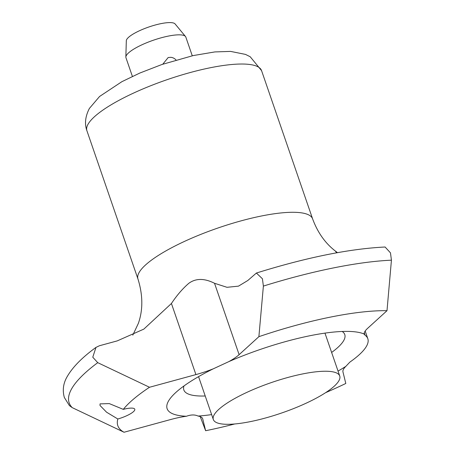 <?xml version="1.0" encoding="UTF-8"?>
<svg xmlns="http://www.w3.org/2000/svg" width="455" height="455" viewBox="0 0 455 455"><rect width="100%" height="100%" fill="white"/><g stroke="black" fill="none" stroke-linecap="round" stroke-linejoin="round"><path stroke-width="0.68" d="M338.037 371.075A107.005 25.707 161 0 0 345.846 366.36L349.855 362.123A105.543 25.355 161 0 0 366.502 346.209A105.543 25.355 161 0 0 367.828 338.725A105.543 25.355 161 0 0 365.086 335.227L364.142 334.038A41.689 10.016 -19 0 1 367.674 328.288L387 310.697L391.431 260.18L390.475 252.872L385.089 247.008C349.412 248.766 306.516 257.439 256.398 273.034L262.427 278.779L263.382 286.087L258.884 336.672L239.114 354.661A41.689 10.016 -19 0 1 228.911 361.583L213.281 368.817A41.689 10.016 -19 0 1 195.912 374.596L149.513 387.262A159.153 38.231 161 0 0 123.282 409.369A15.834 3.805 -19 0 1 134.788 409.227A15.834 3.805 -19 0 1 134.589 410.353A15.834 3.805 -19 0 1 117.828 418.998L106.572 412.207L100.003 405.468L100.043 403.886L109.268 403.596L123.282 409.369M149.513 387.262L97.74 362.663L92.769 357.203L95.977 347.398L99.406 345.754L117.214 340.897L143.837 329.113L171.427 303.491C176.864 295.318 182.671 288.578 188.842 283.289C195.843 278.187 204.409 278.187 214.532 283.283L226.999 287.304L238.46 286.149L247.81 280.502L256.398 273.034M192.266 55.789L185.833 37.094A31.662 7.604 161 0 0 185.486 36.485A31.662 7.604 161 0 0 156.042 39.335A31.662 7.604 161 0 0 126.353 55.464A31.662 7.604 161 0 0 125.853 57.017A31.662 7.604 161 0 0 125.955 57.711L132.394 76.406M162.782 64.2L168.168 57.546L170.79 57.319A7.917 7.917 0 0 1 176.045 60.009M185.486 36.485L175.095 23.944A25.901 6.222 161 0 0 151.014 26.271A25.901 6.222 161 0 0 126.723 39.466A25.901 6.222 161 0 0 126.314 40.74L125.853 57.017M213.281 368.817A107.005 25.707 161 0 0 173.304 394.917A107.005 25.707 161 0 0 168.469 401.105A107.005 25.707 161 0 0 186.419 416.262C190.952 414.607 194.831 414.539 198.067 416.058A107.005 25.707 161 0 0 211.632 414.602M338.895 380.75A66.845 16.056 -19 0 1 273.358 415.699A66.845 16.056 -19 0 1 213.332 419.533A66.845 16.056 -19 0 1 214.174 414.789A66.845 16.056 -19 0 1 279.711 379.845A66.845 16.056 -19 0 1 339.737 376.012A66.845 16.056 -19 0 1 338.895 380.75M336.717 252.798L335.653 251.518L336.353 251.797A105.543 25.355 -19 0 1 336.455 251.871A105.543 25.355 -19 0 1 337.4 252.673M95.977 347.398C82.469 357.215 72.971 366.787 67.482 376.114C63.302 382.974 62.261 390.106 64.36 397.516L69.433 405.627L72.265 407.657L124.039 432.25L170.437 419.59A41.689 10.016 -19 0 1 186.419 416.262M117.828 418.998A159.153 38.231 161 0 0 124.039 432.25M364.148 334.271L364.142 334.038A107.005 25.707 161 0 0 356.123 331.968A107.005 25.707 161 0 0 228.911 361.583M325.626 392.665A159.153 38.231 161 0 0 345.8 383.468L342.962 371.934A41.689 10.016 -19 0 1 345.846 366.36M198.067 416.058A41.689 10.016 -19 0 1 202.668 418.714A41.689 10.016 -19 0 1 202.731 418.918L205.637 430.714L200.24 416.626M205.637 430.714A159.153 38.231 161 0 0 234.706 423.975M387 310.697A159.153 38.231 161 0 0 258.884 336.672M183.985 385.942A85.102 20.447 161 0 0 205.222 395.981M331.627 352.454A85.102 20.447 161 0 0 343.701 340.585A85.102 20.447 161 0 0 342.183 331.467M261.557 70.616A92.354 22.187 161 0 0 178.627 75.911A92.354 22.187 161 0 0 88.077 124.198A92.354 22.187 161 0 0 86.916 130.75C84.437 123.879 85.261 116.434 89.402 108.421L99.571 96.477L121.877 81.684L139.85 73.039L161.935 64.491L193.221 55.573L214.868 51.927L230.6 51.404L245.49 54.401L250.204 56.75L261.557 70.616L312.613 218.883A92.354 22.187 161 0 0 229.678 224.179A92.354 22.187 161 0 0 139.133 272.465A92.354 22.187 161 0 0 137.973 279.017C142.955 295.079 143.086 309.849 138.377 323.329L132.809 335.159M97.74 362.663A197.72 47.496 161 0 0 71.645 388.803A197.72 47.496 161 0 0 72.265 407.657M195.912 374.596L171.427 303.491M239.114 354.661L214.532 283.283M365.086 335.227L364.267 332.867M336.689 252.77L336.353 251.797M202.731 418.918L202.589 418.509M391.431 260.18A197.72 47.496 161 0 0 263.382 286.087M198.562 376.643L213.332 419.533M324.967 333.117L339.737 376.012M312.613 218.883C317.829 233.005 325.78 243.999 336.455 251.871M365.183 331.035L367.828 338.725M137.973 279.017L86.916 130.75"/></g></svg>

